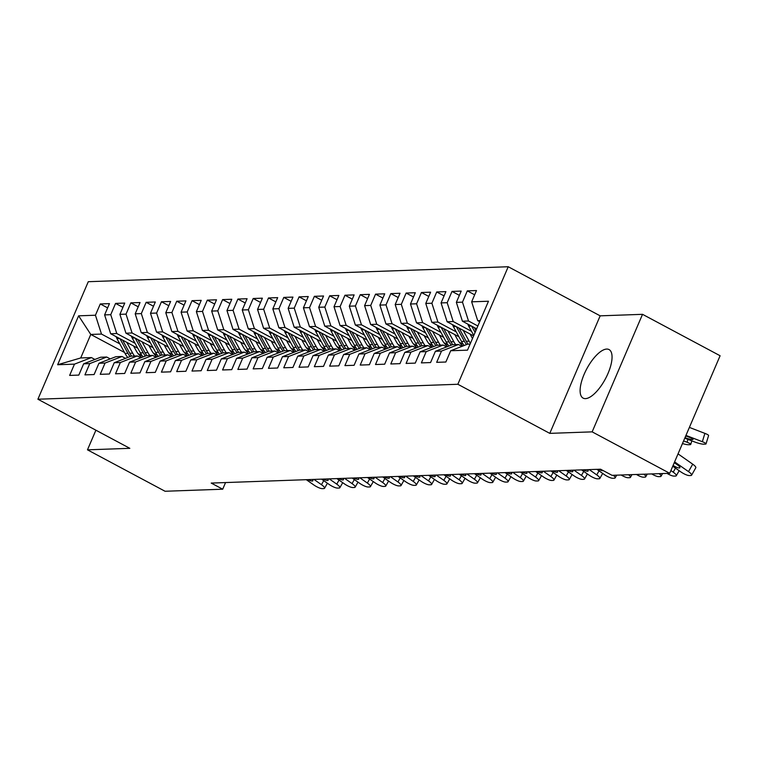 <?xml version="1.0" encoding="UTF-8"?>
<svg xmlns="http://www.w3.org/2000/svg" width="758" height="758" viewBox="0 0 758 758"><rect width="100%" height="100%" fill="white"/><g stroke="black" fill="none" stroke-linecap="round" stroke-linejoin="round"><path stroke-width="1.14" d="M585.46 398.623A27.515 10.574 -61.9 0 0 606.779 376.139A27.515 10.574 -61.9 0 0 609.044 349.571A27.515 10.574 -61.9 0 0 606.703 349.068A27.515 10.574 -61.9 0 0 585.384 371.553A27.515 10.574 -61.9 0 0 583.12 398.121A27.515 10.574 -61.9 0 0 585.46 398.623M508.22 266.74L88.279 281.701L37.9 399.229L457.851 384.268L508.22 266.74L600.165 315.84L549.787 433.368L592.15 431.861L642.528 314.324L600.165 315.84M642.528 314.324L720.1 355.748L669.721 473.286L592.15 431.861M124.502 352.461L90.78 334.449L78.614 315.83L57.646 364.74L74.474 364.143L69.641 375.418L78.813 375.096L83.645 363.821L89.766 363.603L84.934 374.878L94.106 374.547L98.938 363.272L105.059 363.054L100.227 374.329L109.398 374.007L114.231 362.731L120.351 362.514L115.519 373.789L124.691 373.457L129.533 362.182L135.644 361.964L130.812 373.239L139.984 372.917L144.825 361.642L150.937 361.424L146.105 372.699L155.286 372.368L160.118 361.092L166.229 360.874L161.397 372.15L170.578 371.827L175.411 360.552L181.522 360.334L176.69 371.609L185.871 371.278L190.703 360.003L196.815 359.785L191.982 371.06L201.164 370.738L205.996 359.463L212.107 359.245L207.275 370.52L216.456 370.188L221.289 358.913L227.4 358.695L222.568 369.97L231.749 369.648L236.581 358.373L242.702 358.155L237.86 369.43L247.042 369.099L251.874 357.823L257.995 357.605L253.153 368.881L262.334 368.559L267.167 357.283L273.287 357.065L268.455 368.341L277.627 368.009L282.459 356.734L288.58 356.516L283.748 367.791L292.92 367.469L297.752 356.194L303.873 355.976L299.04 367.251L308.212 366.919L313.045 355.644L319.165 355.426L314.333 366.701L323.505 366.379L328.337 355.104L334.458 354.886L329.626 366.161L338.798 365.83L343.63 354.555L349.751 354.337L344.918 365.612L354.09 365.29L358.922 354.014L365.043 353.796L360.211 365.072L369.383 364.74L374.215 353.465L380.336 353.247L375.504 364.522L384.676 364.2L389.508 352.925L395.629 352.707L390.796 363.982L399.968 363.651L404.81 352.375L410.921 352.157L406.089 363.433L415.261 363.11L420.103 351.835L426.214 351.617L421.382 362.892L430.563 362.561L435.395 351.286L441.507 351.068L436.674 362.343L445.856 362.021L450.688 350.746L467.506 350.149L488.474 301.229L471.647 301.826L476.488 290.551L467.307 290.873L462.475 302.148L456.354 302.366L461.196 291.091L452.014 291.423L447.182 302.698L441.061 302.916L445.894 291.641L436.722 291.963L431.889 303.238L425.769 303.456L430.601 292.181L421.429 292.512L416.597 303.787L410.476 304.005L415.308 292.73L406.136 293.052L401.304 304.328L395.183 304.545L400.016 293.27L390.844 293.602L386.011 304.877L379.891 305.095L384.723 293.82L375.551 294.142L370.719 305.417L364.598 305.635L369.43 294.36L360.258 294.691L355.426 305.967L349.305 306.185L354.138 294.909L344.966 295.232L340.134 306.507L334.013 306.725L338.845 295.449L329.673 295.781L324.841 307.056L318.72 307.274L323.552 295.999L314.381 296.321L309.548 307.596L303.427 307.814L308.26 296.539L299.088 296.871L294.246 308.146L288.135 308.364L292.967 297.089L283.795 297.411L278.953 308.686L272.842 308.904L277.674 297.629L268.493 297.96L263.661 309.236L257.549 309.454L262.382 298.178L253.2 298.5L248.368 309.776L242.257 309.994L247.089 298.718L237.908 299.05L233.076 310.325L226.964 310.543L231.796 299.268L222.615 299.59L217.783 310.865L211.672 311.083L216.504 299.808L207.322 300.14L202.49 311.415L196.379 311.633L201.211 300.358L192.03 300.68L187.198 311.955L181.077 312.173L185.918 300.898L176.737 301.229L171.905 312.504L165.784 312.722L170.626 301.447L161.445 301.769L156.612 313.045L150.491 313.262L155.324 301.987L146.152 302.319L141.32 313.594L135.199 313.812L140.031 302.537L130.859 302.859L126.027 314.134L119.906 314.352L124.738 303.077L115.567 303.408L110.734 314.684L104.613 314.902L109.446 303.626L100.274 303.949L107.627 307.881M78.614 315.83L95.442 315.224L100.274 303.949M669.721 473.286L612.066 475.332L600.582 469.202L211.217 483.073L222.71 489.204L225.552 482.562M137.776 348.225L110.659 333.747L116.779 333.529L135.085 343.298M157.465 355.246L153.296 353.029M104.613 314.902L110.659 333.747M110.734 314.684L116.779 333.529M57.646 364.74L80.708 357.956L91.415 357.577L94.921 359.453M74.474 364.143L91.415 357.577M153.069 347.676L125.951 333.198L132.072 332.98L150.378 342.758M172.758 354.706L168.589 352.479M119.906 314.352L125.951 333.198M126.027 314.134L132.072 332.98M83.645 363.821L100.587 357.245L106.707 357.027L110.213 358.904M89.766 363.603L106.707 357.027M168.361 347.136L141.244 332.658L147.365 332.44L165.67 342.209M188.05 354.157L183.881 351.939M135.199 313.812L141.244 332.658M141.32 313.594L147.365 332.44M98.938 363.272L115.879 356.705L122 356.487L125.506 358.363M105.059 363.054L122 356.487M183.654 346.586L156.546 332.108L162.657 331.89L180.963 341.669M203.343 353.616L199.174 351.39M150.491 313.262L156.546 332.108M156.612 313.045L162.657 331.89M114.231 362.731L131.172 356.156L137.293 355.938L140.798 357.814M120.351 362.514L137.293 355.938M198.956 346.046L171.839 331.568L177.95 331.35L196.256 341.119M218.636 353.067L214.467 350.85M165.784 312.722L171.839 331.568M171.905 312.504L177.95 331.35M129.533 362.182L146.465 355.616L152.585 355.398L156.091 357.274M135.644 361.964L152.585 355.398M214.249 345.496L187.131 331.019L193.243 330.801L211.548 340.579M233.928 352.527L229.759 350.3M181.077 312.173L187.131 331.019M187.198 311.955L193.243 330.801M144.825 361.642L161.757 355.066L167.878 354.848L171.384 356.724M150.937 361.424L167.878 354.848M229.541 344.956L202.424 330.479L208.535 330.261L226.841 340.029M249.221 351.977L245.052 349.76M196.379 311.633L202.424 330.479M202.49 311.415L208.535 330.261M160.118 361.092L177.05 354.526L183.171 354.308L186.676 356.184M166.229 360.874L183.171 354.308M244.834 344.407L217.717 329.929L223.828 329.711L242.134 339.489M264.514 351.437L260.345 349.211M211.672 311.083L217.717 329.929M217.783 310.865L223.828 329.711M175.411 360.552L192.343 353.977L198.463 353.759L201.969 355.635M181.522 360.334L198.463 353.759M260.127 343.867L233.009 329.389L239.121 329.171L257.426 338.94M279.806 350.888L275.637 348.671M226.964 310.543L233.009 329.389M233.076 310.325L239.121 329.171M190.703 360.003L207.635 353.436L213.756 353.219L217.262 355.095M196.815 359.785L213.756 353.219M275.419 343.317L248.302 328.839L254.413 328.621L272.719 338.4M295.099 350.348L290.93 348.121M242.257 309.994L248.302 328.839M248.368 309.776L254.413 328.621M205.996 359.463L222.928 352.887L229.049 352.669L232.554 354.545M212.107 359.245L229.049 352.669M290.712 342.777L263.594 328.299L269.715 328.081L288.021 337.85M310.392 349.798L306.223 347.581M257.549 309.454L263.594 328.299M263.661 309.236L269.715 328.081M221.289 358.913L238.23 352.347L244.341 352.129L247.847 354.005M227.4 358.695L244.341 352.129M306.005 342.228L278.887 327.75L285.008 327.532L303.314 337.31M325.684 349.258L321.515 347.031M272.842 308.904L278.887 327.75M278.953 308.686L285.008 327.532M236.581 358.373L253.523 351.797L259.634 351.579L263.14 353.455M242.702 358.155L259.634 351.579M321.297 341.687L294.18 327.21L300.301 326.992L318.606 336.76M340.977 348.708L336.817 346.491M288.135 308.364L294.18 327.21M294.246 308.146L300.301 326.992M251.874 357.823L268.815 351.257L274.927 351.039L278.432 352.915M257.995 357.605L274.927 351.039M336.59 341.138L309.472 326.66L315.593 326.442L333.899 336.22M356.269 348.168L352.11 345.942M303.427 307.814L309.472 326.66M309.548 307.596L315.593 326.442M267.167 357.283L284.108 350.708L290.219 350.49L293.725 352.366M273.287 357.065L290.219 350.49M351.883 340.598L324.765 326.12L330.886 325.902L349.192 335.671M371.562 347.619L367.403 345.402M318.72 307.274L324.765 326.12M324.841 307.056L330.886 325.902M282.459 356.734L299.401 350.168L305.512 349.95L309.018 351.826M288.58 356.516L305.512 349.95M367.175 340.048L340.058 325.57L346.179 325.353L364.484 335.131M386.855 347.079L382.695 344.852M334.013 306.725L340.058 325.57M340.134 306.507L346.179 325.353M297.752 356.194L314.693 349.618L320.805 349.4L324.31 351.276M303.873 355.976L320.805 349.4M382.468 339.508L355.35 325.03L361.471 324.812L379.777 334.581M402.157 346.529L397.988 344.312M349.305 306.185L355.35 325.03M355.426 305.967L361.471 324.812M313.045 355.644L329.986 349.078L336.097 348.86L339.612 350.736M319.165 355.426L336.097 348.86M397.761 338.959L370.643 324.481L376.764 324.263L395.07 334.041M417.45 345.989L413.281 343.762M364.598 305.635L370.643 324.481M370.719 305.417L376.764 324.263M328.337 355.104L345.278 348.528L351.399 348.31L354.905 350.187M334.458 354.886L351.399 348.31M413.053 338.419L385.936 323.941L392.057 323.723L410.362 333.492M432.742 345.44L428.573 343.222M379.891 305.095L385.936 323.941M386.011 304.877L392.057 323.723M343.63 354.555L360.571 347.988L366.692 347.77L370.198 349.646M349.751 354.337L366.692 347.77M428.346 337.869L401.228 323.391L407.349 323.173L425.655 332.951M448.035 344.899L443.866 342.673M395.183 304.545L401.228 323.391M401.304 304.328L407.349 323.173M358.922 354.014L375.864 347.448L381.985 347.23L385.49 349.097M365.043 353.796L381.985 347.23M443.638 337.329L416.521 322.851L422.642 322.633L440.948 332.402M463.327 344.35L459.159 342.133M410.476 304.005L416.521 322.851M416.597 303.787L422.642 322.633M374.215 353.465L391.156 346.899L397.277 346.681L400.783 348.557M380.336 353.247L397.277 346.681M458.931 336.779L431.814 322.302L437.935 322.084L456.24 331.862M425.769 303.456L431.814 322.302M431.889 303.238L437.935 322.084M389.508 352.925L406.449 346.359L412.57 346.141L416.076 348.007M395.629 352.707L412.57 346.141M473.608 335.908L447.116 321.762L453.227 321.544L471.533 331.312M441.061 302.916L447.116 321.762M447.182 302.698L453.227 321.544M404.81 352.375L421.742 345.809L427.863 345.591L431.368 347.467M410.921 352.157L427.863 345.591M476.649 328.82L462.408 321.212L468.52 320.994L477.862 325.987M456.354 302.366L462.408 321.212M462.475 302.148L468.52 320.994M420.103 351.835L437.034 345.269L443.155 345.051L446.661 346.918M426.214 351.617L443.155 345.051M479.681 321.733L477.701 320.672L480.174 320.577M471.647 301.826L477.701 320.672M435.395 351.286L452.327 344.719L458.448 344.502L461.954 346.378M441.507 351.068L458.448 344.502M95.896 430.203L87.473 449.835L165.054 491.26L222.71 489.204M549.787 433.368L457.851 384.268M87.473 449.835L129.836 448.329L37.9 399.229M119.792 343.848L101.487 334.07L90.78 334.449L80.708 357.956M142.172 355.796L138.003 353.569M450.688 350.746L467.62 344.179L470.102 344.085M95.442 315.224L101.487 334.07M467.307 290.873L474.66 294.805M452.014 291.423L459.367 295.345M436.722 291.963L444.074 295.895M421.429 292.512L428.782 296.435M406.136 293.052L413.489 296.984M390.844 293.602L398.196 297.524M375.551 294.142L382.904 298.074M360.258 294.691L367.611 298.614M344.966 295.232L352.318 299.164M329.673 295.781L337.026 299.704M314.381 296.321L321.733 300.253M299.088 296.871L306.44 300.793M283.795 297.411L291.148 301.343M268.493 297.96L275.846 301.883M253.2 298.5L260.553 302.433M237.908 299.05L245.26 302.973M222.615 299.59L229.968 303.522M207.322 300.14L214.675 304.062M192.03 300.68L199.382 304.612M176.737 301.229L184.09 305.152M161.445 301.769L168.797 305.701M146.152 302.319L153.504 306.241M130.859 302.859L138.212 306.791M115.567 303.408L122.919 307.331M674.611 461.878L688.51 471.618L692.717 464.171A7.059 1.724 29.5 0 1 695.797 467.752L691.59 475.2A7.059 1.724 -150.5 0 0 688.51 471.618M678.04 453.881L692.717 464.171M672.753 466.208L680.864 471.893A7.059 1.724 -150.5 0 0 689.316 475.56L690.841 475.503A7.059 1.724 -150.5 0 0 691.59 475.2M674.279 462.655L677.425 464.862A5.647 1.374 29.5 0 1 679.888 467.724A5.647 1.374 29.5 0 1 679.291 467.97A5.647 1.374 29.5 0 1 673.095 465.421M684.777 438.162L694.698 441.98A7.059 1.099 -163 0 0 703.775 444.188L705.31 444.131A7.059 1.099 -163 0 0 706.03 443.885A7.059 1.099 -163 0 0 702.344 441.706L704.902 433.377A7.059 1.099 17 0 1 708.588 435.547L706.03 443.885M685.962 435.405L702.344 441.706M689.382 427.408L704.902 433.377M684.995 437.669L685.232 437.764A5.647 0.881 17 0 0 692.499 439.526A5.647 0.881 17 0 0 693.077 439.327A5.647 0.881 17 0 0 690.131 437.584L685.744 435.897M670.906 470.538L673.218 472.158L675.492 468.131M667.021 473.38A7.059 1.724 -150.5 0 0 674.023 476.109L675.549 476.052A7.059 1.724 -150.5 0 0 676.297 475.74A7.059 1.724 -150.5 0 0 673.218 472.158M651.728 473.921A7.059 1.724 -150.5 0 0 658.73 476.649L660.256 476.593A7.059 1.724 -150.5 0 0 661.004 476.289A7.059 1.724 -150.5 0 0 659.176 473.655M467.866 324.13A9.352 8.423 88 0 0 468.681 326.101L473.797 335.462M683.593 440.919L687.051 442.246L687.932 439.375M471.675 326.167L475.105 332.421M687.051 442.246A7.059 1.099 -163 0 1 690.737 444.425A7.059 1.099 -163 0 1 690.017 444.671L688.482 444.728A7.059 1.099 -163 0 1 682.465 443.563M475.929 330.507L474.319 327.579M452.573 324.67A9.352 8.423 88 0 0 453.388 326.641L461.48 341.432A26.994 24.322 88 0 0 464.199 345.496M463.214 330.355L469.126 341.157A26.994 24.322 88 0 0 470.434 343.317M470.026 333.994L472.49 338.513M456.382 326.707L464.379 341.327A26.994 24.322 88 0 0 466.492 344.615M468.046 344.16A26.994 24.322 -92 0 1 466.217 341.261L459.026 328.119M636.436 474.47A7.059 1.724 -150.5 0 0 643.438 477.199L644.963 477.142A7.059 1.724 -150.5 0 0 645.712 476.829A7.059 1.724 -150.5 0 0 643.883 474.205M621.143 475.01A7.059 1.724 -150.5 0 0 628.145 477.739L629.671 477.682A7.059 1.724 -150.5 0 0 630.419 477.379A7.059 1.724 -150.5 0 0 628.59 474.745M437.281 325.22A9.352 8.423 88 0 0 438.096 327.191L446.187 341.972A26.994 24.322 88 0 0 448.907 346.046M447.921 330.905L453.834 341.697A26.994 24.322 88 0 0 455.662 344.596M454.734 334.534L457.358 339.338A22.399 20.182 88 0 0 462.92 345.999M441.09 327.257L449.087 341.867A26.994 24.322 88 0 0 451.2 345.155M452.753 344.701A26.994 24.322 -92 0 1 450.925 341.801L443.733 328.669M421.988 325.76A9.352 8.423 88 0 0 422.803 327.731L430.895 342.521A26.994 24.322 88 0 0 433.614 346.586M432.629 331.445L438.541 342.246A26.994 24.322 88 0 0 440.37 345.146M439.441 335.083L442.066 339.887A22.399 20.182 88 0 0 447.627 346.548M425.797 327.797L433.794 342.417A26.994 24.322 88 0 0 435.907 345.705M437.461 345.25A26.994 24.322 -92 0 1 435.632 342.351L428.441 329.209M596.859 469.335L604.391 474.612A7.059 1.724 -150.5 0 0 612.852 478.289L614.378 478.232A7.059 1.724 -150.5 0 0 615.126 477.919A7.059 1.724 -150.5 0 0 613.298 475.294M603.226 470.614A5.647 1.374 29.5 0 1 602.828 470.699A5.647 1.374 29.5 0 1 598.574 469.268M406.695 326.31A9.352 8.423 88 0 0 407.51 328.28L415.592 343.061A26.994 24.322 88 0 0 418.321 347.136M417.336 331.995L423.248 342.787A26.994 24.322 88 0 0 425.077 345.686M424.148 335.623L426.773 340.427A22.399 20.182 88 0 0 432.335 347.088M410.504 328.347L418.501 342.957A26.994 24.322 88 0 0 420.614 346.245M422.168 345.79A26.994 24.322 -92 0 1 420.339 342.891L413.148 329.758M589.212 469.6L596.745 474.887L599.028 470.851M581.566 469.875L589.099 475.162A7.059 1.724 -150.5 0 0 597.55 478.829L599.085 478.772A7.059 1.724 -150.5 0 0 599.834 478.469A7.059 1.724 -150.5 0 0 596.745 474.887M587.507 469.666A5.647 1.374 29.5 0 1 588.132 470.993A5.647 1.374 29.5 0 1 587.535 471.239A5.647 1.374 29.5 0 1 583.281 469.818M391.403 326.85A9.352 8.423 88 0 0 392.218 328.82L400.3 343.611A26.994 24.322 88 0 0 403.029 347.676M402.043 332.535L407.946 343.336A26.994 24.322 88 0 0 409.784 346.235M408.846 336.173L411.48 340.977A22.399 20.182 88 0 0 417.042 347.628M395.212 328.887L403.209 343.507A26.994 24.322 88 0 0 405.322 346.794M406.875 346.34A26.994 24.322 -92 0 1 405.047 343.44L397.855 330.299M573.92 470.149L581.452 475.427L583.736 471.4M566.273 470.424L573.806 475.702A7.059 1.724 -150.5 0 0 582.258 479.378L583.793 479.321A7.059 1.724 -150.5 0 0 584.541 479.009A7.059 1.724 -150.5 0 0 581.452 475.427M572.214 470.206A5.647 1.374 29.5 0 1 572.84 471.542A5.647 1.374 29.5 0 1 572.243 471.789A5.647 1.374 29.5 0 1 567.988 470.358M376.11 327.399A9.352 8.423 88 0 0 376.925 329.37L385.007 344.151A26.994 24.322 88 0 0 387.736 348.225M386.751 333.084L392.653 343.876A26.994 24.322 88 0 0 394.492 346.776M393.554 336.713L396.188 341.517A22.399 20.182 88 0 0 401.749 348.178M379.919 329.436L387.916 344.047A26.994 24.322 88 0 0 390.029 347.335M391.583 346.88A26.994 24.322 -92 0 1 389.754 343.98L382.563 330.848M558.627 470.69L566.16 475.977L568.443 471.94M550.981 470.964L558.513 476.251A7.059 1.724 -150.5 0 0 566.965 479.918L568.5 479.861A7.059 1.724 -150.5 0 0 569.249 479.558A7.059 1.724 -150.5 0 0 566.16 475.977M556.922 470.756A5.647 1.374 29.5 0 1 557.547 472.082A5.647 1.374 29.5 0 1 556.94 472.329A5.647 1.374 29.5 0 1 552.696 470.908M360.808 327.939A9.352 8.423 88 0 0 361.632 329.91L369.714 344.701A26.994 24.322 88 0 0 372.443 348.765M371.458 333.624L377.361 344.426A26.994 24.322 88 0 0 379.19 347.325M378.261 337.263L380.895 342.066A22.399 20.182 88 0 0 386.457 348.718M364.626 329.976L372.623 344.596A26.994 24.322 88 0 0 374.736 347.884M376.29 347.429A26.994 24.322 -92 0 1 374.461 344.53L367.27 331.388M543.334 471.239L550.867 476.517L553.15 472.49M535.688 471.514L543.221 476.791A7.059 1.724 -150.5 0 0 551.672 480.468L553.207 480.411A7.059 1.724 -150.5 0 0 553.956 480.098A7.059 1.724 -150.5 0 0 550.867 476.517M541.629 471.296A5.647 1.374 29.5 0 1 542.254 472.632A5.647 1.374 29.5 0 1 541.648 472.878A5.647 1.374 29.5 0 1 537.394 471.448M345.515 328.489A9.352 8.423 88 0 0 346.33 330.46L354.422 345.241A26.994 24.322 88 0 0 357.151 349.315M356.165 334.174L362.068 344.966A26.994 24.322 88 0 0 363.897 347.865M362.968 337.803L365.602 342.607A22.399 20.182 88 0 0 371.164 349.267M349.334 330.526L357.331 345.136A26.994 24.322 88 0 0 359.444 348.424M360.998 347.969A26.994 24.322 -92 0 1 359.169 345.07L351.977 331.938M528.042 471.779L535.574 477.066L537.858 473.03M520.395 472.054L527.928 477.332A7.059 1.724 -150.5 0 0 536.38 481.008L537.915 480.951A7.059 1.724 -150.5 0 0 538.663 480.648A7.059 1.724 -150.5 0 0 535.574 477.066M526.336 471.846A5.647 1.374 29.5 0 1 526.962 473.172A5.647 1.374 29.5 0 1 526.355 473.418A5.647 1.374 29.5 0 1 522.101 471.997M330.223 329.029A9.352 8.423 88 0 0 331.038 331L339.129 345.79A26.994 24.322 88 0 0 341.858 349.855M340.873 334.714L346.776 345.515A26.994 24.322 88 0 0 348.604 348.415M347.676 338.352L350.31 343.156A22.399 20.182 88 0 0 355.872 349.808M334.041 331.066L342.038 345.686A26.994 24.322 88 0 0 344.151 348.974M345.705 348.519A26.994 24.322 -92 0 1 343.876 345.62L336.685 332.478M512.749 472.329L520.282 477.606L522.565 473.579M505.103 472.604L512.635 477.881A7.059 1.724 -150.5 0 0 521.087 481.548L522.622 481.501A7.059 1.724 -150.5 0 0 523.371 481.188A7.059 1.724 -150.5 0 0 520.282 477.606M511.034 472.386A5.647 1.374 29.5 0 1 511.669 473.722A5.647 1.374 29.5 0 1 511.063 473.968A5.647 1.374 29.5 0 1 506.808 472.537M314.93 329.578A9.352 8.423 88 0 0 315.745 331.549L323.837 346.33A26.994 24.322 88 0 0 326.565 350.404M325.58 335.263L331.483 346.055A26.994 24.322 88 0 0 333.312 348.955M332.383 338.892L335.017 343.696A22.399 20.182 88 0 0 340.579 350.357M318.748 331.616L326.745 346.226A26.994 24.322 88 0 0 328.858 349.514M330.412 349.059A26.994 24.322 -92 0 1 328.584 346.16L321.392 333.027M497.456 472.869L504.989 478.156L507.273 474.12M489.81 473.144L497.343 478.421A7.059 1.724 -150.5 0 0 505.794 482.097L507.329 482.041A7.059 1.724 -150.5 0 0 508.078 481.737A7.059 1.724 -150.5 0 0 504.989 478.156M495.741 472.935A5.647 1.374 29.5 0 1 496.367 474.262A5.647 1.374 29.5 0 1 495.77 474.508A5.647 1.374 29.5 0 1 491.516 473.087M299.637 330.118A9.352 8.423 88 0 0 300.452 332.089L308.544 346.88A26.994 24.322 88 0 0 311.273 350.945M310.287 335.803L316.19 346.605A26.994 24.322 88 0 0 318.019 349.504M317.09 339.442L319.724 344.246A22.399 20.182 88 0 0 325.286 350.897M303.456 332.156L311.453 346.776A26.994 24.322 88 0 0 313.566 350.063M315.12 349.609A26.994 24.322 -92 0 1 313.281 346.709L306.099 333.567M482.164 473.418L489.696 478.696L491.98 474.669M474.517 473.693L482.05 478.971A7.059 1.724 -150.5 0 0 490.502 482.638L492.027 482.59A7.059 1.724 -150.5 0 0 492.785 482.278A7.059 1.724 -150.5 0 0 489.696 478.696M480.449 473.475A5.647 1.374 29.5 0 1 481.074 474.811A5.647 1.374 29.5 0 1 480.477 475.058A5.647 1.374 29.5 0 1 476.223 473.627M284.345 330.668A9.352 8.423 88 0 0 285.16 332.639L293.251 347.42A26.994 24.322 88 0 0 295.98 351.494M294.985 336.353L300.898 347.145A26.994 24.322 88 0 0 302.726 350.044M301.798 339.982L304.432 344.786A22.399 20.182 88 0 0 309.994 351.447M288.163 332.705L296.16 347.316A26.994 24.322 88 0 0 298.273 350.603M299.827 350.149A26.994 24.322 -92 0 1 297.989 347.249L290.807 334.117M466.871 473.958L474.404 479.245L476.687 475.209M459.225 474.233L466.757 479.511A7.059 1.724 -150.5 0 0 475.209 483.187L476.735 483.13A7.059 1.724 -150.5 0 0 477.483 482.827A7.059 1.724 -150.5 0 0 474.404 479.245M465.156 474.025A5.647 1.374 29.5 0 1 465.782 475.351A5.647 1.374 29.5 0 1 465.185 475.598A5.647 1.374 29.5 0 1 460.93 474.176M269.052 331.208A9.352 8.423 88 0 0 269.867 333.179L277.959 347.969A26.994 24.322 88 0 0 280.687 352.034M279.693 336.893L285.605 347.695A26.994 24.322 88 0 0 287.434 350.594M286.505 340.531L289.13 345.335A22.399 20.182 88 0 0 294.691 351.987M272.871 333.245L280.867 347.865A26.994 24.322 88 0 0 282.98 351.153M284.534 350.698A26.994 24.322 -92 0 1 282.696 347.799L275.514 334.657M451.579 474.508L459.111 479.786L461.395 475.759M443.932 474.783L451.465 480.06A7.059 1.724 -150.5 0 0 459.916 483.727L461.442 483.68A7.059 1.724 -150.5 0 0 462.191 483.367A7.059 1.724 -150.5 0 0 459.111 479.786M449.864 474.565A5.647 1.374 29.5 0 1 450.489 475.901A5.647 1.374 29.5 0 1 449.892 476.147A5.647 1.374 29.5 0 1 445.638 474.716M253.759 331.758A9.352 8.423 88 0 0 254.574 333.728L262.666 348.509A26.994 24.322 88 0 0 265.395 352.584M264.4 337.443L270.312 348.235A26.994 24.322 88 0 0 272.141 351.134M271.212 341.072L273.837 345.875A22.399 20.182 88 0 0 279.399 352.536M257.578 333.795L265.575 348.405A26.994 24.322 88 0 0 267.688 351.693M269.232 351.238A26.994 24.322 -92 0 1 267.403 348.339L260.221 335.207M436.286 475.048L443.818 480.335L446.102 476.299M428.64 475.323L436.172 480.6A7.059 1.724 -150.5 0 0 444.624 484.277L446.149 484.22A7.059 1.724 -150.5 0 0 446.898 483.917A7.059 1.724 -150.5 0 0 443.818 480.335M434.571 475.114A5.647 1.374 29.5 0 1 435.196 476.441A5.647 1.374 29.5 0 1 434.599 476.687A5.647 1.374 29.5 0 1 430.345 475.266M238.467 332.298A9.352 8.423 88 0 0 239.282 334.269L247.373 349.059A26.994 24.322 88 0 0 250.102 353.124M249.107 337.983L255.02 348.784A26.994 24.322 88 0 0 256.848 351.684M255.92 341.621L258.544 346.425A22.399 20.182 88 0 0 264.106 353.076M242.285 334.335L250.282 348.955A26.994 24.322 88 0 0 252.395 352.243M253.939 351.788A26.994 24.322 -92 0 1 252.111 348.888L244.929 335.747M420.993 475.598L428.526 480.875L430.8 476.848M413.347 475.872L420.88 481.15A7.059 1.724 -150.5 0 0 429.331 484.817L430.857 484.769A7.059 1.724 -150.5 0 0 431.605 484.457A7.059 1.724 -150.5 0 0 428.526 480.875M419.278 475.654A5.647 1.374 29.5 0 1 419.904 476.99A5.647 1.374 29.5 0 1 419.307 477.237A5.647 1.374 29.5 0 1 415.052 475.806M223.174 332.847A9.352 8.423 88 0 0 223.989 334.818L232.081 349.599A26.994 24.322 88 0 0 234.809 353.673M233.815 338.532L239.727 349.324A26.994 24.322 88 0 0 241.556 352.224M240.627 342.161L243.252 346.965A22.399 20.182 88 0 0 248.814 353.626M226.993 334.884L234.989 349.495A26.994 24.322 88 0 0 237.102 352.783M238.647 352.328A26.994 24.322 -92 0 1 236.818 349.429L229.636 336.296M405.701 476.138L413.233 481.425L415.507 477.388M398.054 476.412L405.587 481.69A7.059 1.724 -150.5 0 0 414.039 485.366L415.564 485.31A7.059 1.724 -150.5 0 0 416.313 485.006A7.059 1.724 -150.5 0 0 413.233 481.425M403.986 476.204A5.647 1.374 29.5 0 1 404.611 477.531A5.647 1.374 29.5 0 1 404.014 477.777A5.647 1.374 29.5 0 1 399.76 476.356M207.882 333.387A9.352 8.423 88 0 0 208.696 335.358L216.788 350.149A26.994 24.322 88 0 0 219.517 354.213M218.522 339.072L224.434 349.874A26.994 24.322 88 0 0 226.263 352.773M225.334 342.711L227.959 347.515A22.399 20.182 88 0 0 233.521 354.166M211.69 335.424L219.687 350.044A26.994 24.322 88 0 0 221.81 353.332M223.354 352.877A26.994 24.322 -92 0 1 221.526 349.978L214.334 336.836M390.408 476.687L397.941 481.965L400.215 477.938M382.752 476.962L390.294 482.24A7.059 1.724 -150.5 0 0 398.746 485.906L400.271 485.859A7.059 1.724 -150.5 0 0 401.02 485.546A7.059 1.724 -150.5 0 0 397.941 481.965M388.693 476.744A5.647 1.374 29.5 0 1 389.318 478.08A5.647 1.374 29.5 0 1 388.721 478.326A5.647 1.374 29.5 0 1 384.467 476.896M192.589 333.937A9.352 8.423 88 0 0 193.404 335.908L201.495 350.689A26.994 24.322 88 0 0 204.224 354.763M203.229 339.622L209.142 350.414A26.994 24.322 88 0 0 210.97 353.313M210.042 343.251L212.666 348.055A22.399 20.182 88 0 0 218.228 354.716M196.398 335.974L204.395 350.584A26.994 24.322 88 0 0 206.517 353.872M208.062 353.418A26.994 24.322 -92 0 1 206.233 350.518L199.041 337.386M375.106 477.227L382.648 482.514L384.922 478.478M367.459 477.502L375.002 482.78A7.059 1.724 -150.5 0 0 383.453 486.456L384.979 486.399A7.059 1.724 -150.5 0 0 385.727 486.096A7.059 1.724 -150.5 0 0 382.648 482.514M373.4 477.294A5.647 1.374 29.5 0 1 374.026 478.62A5.647 1.374 29.5 0 1 373.429 478.866A5.647 1.374 29.5 0 1 369.174 477.445M177.296 334.477A9.352 8.423 88 0 0 178.111 336.448L186.203 351.238A26.994 24.322 88 0 0 188.922 355.303M187.937 340.162L193.849 350.963A26.994 24.322 88 0 0 195.678 353.863M194.749 343.8L197.374 348.604A22.399 20.182 88 0 0 202.936 355.256M181.105 336.514L189.102 351.134A26.994 24.322 88 0 0 191.224 354.422M192.769 353.967A26.994 24.322 -92 0 1 190.94 351.068L183.749 337.926M359.813 477.777L367.355 483.054L369.629 479.018M352.167 478.052L359.709 483.329A7.059 1.724 -150.5 0 0 368.161 486.996L369.686 486.949A7.059 1.724 -150.5 0 0 370.435 486.636A7.059 1.724 -150.5 0 0 367.355 483.054M358.108 477.834A5.647 1.374 29.5 0 1 358.733 479.17A5.647 1.374 29.5 0 1 358.136 479.416A5.647 1.374 29.5 0 1 353.882 477.985M162.004 335.027A9.352 8.423 88 0 0 162.818 336.997L170.91 351.778A26.994 24.322 88 0 0 173.629 355.853M172.644 340.712L178.556 351.504A26.994 24.322 88 0 0 180.385 354.403M179.457 344.34L182.081 349.144A22.399 20.182 88 0 0 187.643 355.805M165.812 337.064L173.809 351.674A26.994 24.322 88 0 0 175.922 354.962M177.476 354.507A26.994 24.322 -92 0 1 175.648 351.608L168.456 338.475M344.52 478.317L352.063 483.604L354.337 479.568M336.874 478.592L344.416 483.869A7.059 1.724 -150.5 0 0 352.868 487.546L354.393 487.489A7.059 1.724 -150.5 0 0 355.142 487.186A7.059 1.724 -150.5 0 0 352.063 483.604M342.815 478.383A5.647 1.374 29.5 0 1 343.44 479.71A5.647 1.374 29.5 0 1 342.843 479.956A5.647 1.374 29.5 0 1 338.589 478.535M146.711 335.567A9.352 8.423 88 0 0 147.526 337.537L155.617 352.328A26.994 24.322 88 0 0 158.337 356.393M157.351 341.252L163.264 352.053A26.994 24.322 88 0 0 165.092 354.952M164.164 344.89L166.788 349.694A22.399 20.182 88 0 0 172.35 356.345M150.52 337.604L158.517 352.224A26.994 24.322 88 0 0 160.63 355.511M162.184 355.057A26.994 24.322 -92 0 1 160.355 352.157L153.163 339.016M329.228 478.866L336.76 484.144L339.044 480.108M321.582 479.141L329.114 484.419A7.059 1.724 -150.5 0 0 337.575 488.086L339.101 488.038A7.059 1.724 -150.5 0 0 339.849 487.726A7.059 1.724 -150.5 0 0 336.76 484.144M327.522 478.923A5.647 1.374 29.5 0 1 328.148 480.259A5.647 1.374 29.5 0 1 327.551 480.506A5.647 1.374 29.5 0 1 323.296 479.075M131.418 336.116A9.352 8.423 88 0 0 132.233 338.087L140.325 352.868A26.994 24.322 88 0 0 143.044 356.942M142.059 341.801L147.971 352.593A26.994 24.322 88 0 0 149.8 355.493M148.871 345.43L151.496 350.234A22.399 20.182 88 0 0 157.058 356.895M135.227 338.153L143.224 352.764A26.994 24.322 88 0 0 145.337 356.052M146.891 355.597A26.994 24.322 -92 0 1 145.062 352.697L137.871 339.565M313.935 479.407L321.468 484.694L323.751 480.657M306.289 479.681L313.821 484.959A7.059 1.724 -150.5 0 0 322.273 488.635L323.808 488.578A7.059 1.724 -150.5 0 0 324.557 488.275A7.059 1.724 -150.5 0 0 321.468 484.694M312.23 479.473A5.647 1.374 29.5 0 1 312.855 480.799A5.647 1.374 29.5 0 1 312.258 481.046A5.647 1.374 29.5 0 1 308.004 479.625M116.126 336.656A9.352 8.423 88 0 0 116.94 338.627L125.023 353.408A26.994 24.322 88 0 0 127.751 357.482M126.766 342.341L132.678 353.143A26.994 24.322 88 0 0 134.507 356.042M133.579 345.98L136.203 350.783A22.399 20.182 88 0 0 141.765 357.435M119.935 338.693L127.931 353.313A26.994 24.322 88 0 0 130.044 356.601M131.598 356.146A26.994 24.322 -92 0 1 129.77 353.247L122.578 340.105M685.232 437.764L685.8 435.926M471.372 326.006L468.681 326.101M464.379 341.327L461.48 341.432M469.126 341.157L466.217 341.261M456.079 326.546L453.388 326.641M449.087 341.867L446.187 341.972M453.834 341.697L450.925 341.801M440.786 327.096L438.096 327.191M433.794 342.417L430.895 342.521M438.541 342.246L435.632 342.351M425.494 327.636L422.803 327.731M418.501 342.957L415.592 343.061M423.248 342.787L420.339 342.891M410.201 328.186L407.51 328.28M403.209 343.507L400.3 343.611M407.946 343.336L405.047 343.44M394.909 328.726L392.218 328.82M387.916 344.047L385.007 344.151M392.653 343.876L389.754 343.98M379.616 329.275L376.925 329.37M372.623 344.596L369.714 344.701M377.361 344.426L374.461 344.53M364.323 329.815L361.632 329.91M357.331 345.136L354.422 345.241M362.068 344.966L359.169 345.07M349.031 330.365L346.33 330.46M342.038 345.686L339.129 345.79M346.776 345.515L343.876 345.62M333.738 330.905L331.038 331M326.745 346.226L323.837 346.33M331.483 346.055L328.584 346.16M318.445 331.454L315.745 331.549M311.453 346.776L308.544 346.88M316.19 346.605L313.281 346.709M303.153 331.995L300.452 332.089M296.16 347.316L293.251 347.42M300.898 347.145L297.989 347.249M287.86 332.544L285.16 332.639M280.867 347.865L277.959 347.969M285.605 347.695L282.696 347.799M272.567 333.084L269.867 333.179M265.575 348.405L262.666 348.509M270.312 348.235L267.403 348.339M257.265 333.634L254.574 333.728M250.282 348.955L247.373 349.059M255.02 348.784L252.111 348.888M241.973 334.174L239.282 334.269M234.989 349.495L232.081 349.599M239.727 349.324L236.818 349.429M226.68 334.723L223.989 334.818M219.687 350.044L216.788 350.149M224.434 349.874L221.526 349.978M211.387 335.263L208.696 335.358M204.395 350.584L201.495 350.689M209.142 350.414L206.233 350.518M196.095 335.813L193.404 335.908M189.102 351.134L186.203 351.238M193.849 350.963L190.94 351.068M180.802 336.353L178.111 336.448M173.809 351.674L170.91 351.778M178.556 351.504L175.648 351.608M165.509 336.903L162.818 336.997M158.517 352.224L155.617 352.328M163.264 352.053L160.355 352.157M150.217 337.443L147.526 337.537M143.224 352.764L140.325 352.868M147.971 352.593L145.062 352.697M134.924 337.992L132.233 338.087M127.931 353.313L125.023 353.408M132.678 353.143L129.77 353.247M119.631 338.532L116.94 338.627M679.149 470.69L676.297 475.74M662.558 473.542L661.004 476.289M690.737 444.425L691.827 440.872M647.266 474.082L645.712 476.829M631.973 474.631L630.419 477.379M616.68 475.171L615.126 477.919M602.686 473.418L599.834 478.469M587.393 473.958L584.541 479.009M572.101 474.508L569.249 479.558M556.808 475.048L553.956 480.098M541.515 475.598L538.663 480.648M526.223 476.138L523.371 481.188M510.93 476.687L508.078 481.737M495.637 477.227L492.785 482.278M480.345 477.777L477.483 482.827M465.052 478.317L462.191 483.367M449.759 478.866L446.898 483.917M434.467 479.407L431.605 484.457M419.174 479.956L416.313 485.006M403.881 480.496L401.02 485.546M388.579 481.046L385.727 486.096M373.287 481.586L370.435 486.636M357.994 482.135L355.142 487.186M342.701 482.675L339.849 487.726M327.409 483.225L324.557 488.275"/></g></svg>
